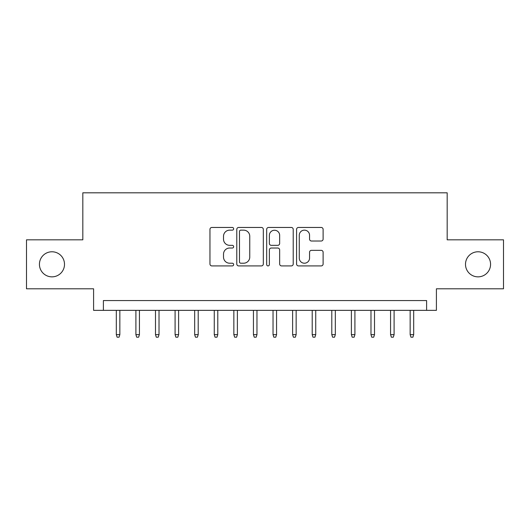 <?xml version="1.0" encoding="UTF-8"?>
<svg xmlns="http://www.w3.org/2000/svg" width="530" height="530" viewBox="0 0 530 530"><rect width="100%" height="100%" fill="white"/><g stroke="black" fill="none" stroke-linecap="round" stroke-linejoin="round"><path stroke-width="0.79" d="M233.657 228.801A1.345 1.345 0 0 0 232.312 227.456L211.881 227.456A1.921 1.921 0 0 0 209.959 229.377L209.959 263.986A1.921 1.921 0 0 0 211.881 265.914L232.312 265.914A1.345 1.345 0 0 0 233.657 264.569A1.345 1.345 0 0 0 232.312 263.218L229.669 263.218A6.155 6.155 0 0 1 223.514 257.07L223.514 254.181A6.155 6.155 0 0 1 229.669 248.027L232.312 248.027A1.345 1.345 0 0 0 233.657 246.682A1.345 1.345 0 0 0 232.312 245.337L229.669 245.337A6.155 6.155 0 0 1 223.514 239.182L223.514 236.3A6.155 6.155 0 0 1 229.669 230.146L232.312 230.146A1.345 1.345 0 0 0 233.657 228.801M465.499 264.318A12.535 12.535 0 0 0 478.033 276.852A12.535 12.535 0 0 0 490.568 264.318A12.535 12.535 0 0 0 478.033 251.776A12.535 12.535 0 0 0 465.499 264.318M39.432 264.318A12.535 12.535 0 0 0 51.966 276.852A12.535 12.535 0 0 0 64.501 264.318A12.535 12.535 0 0 0 51.966 251.776A12.535 12.535 0 0 0 39.432 264.318M321.193 241.011A1.921 1.921 0 0 0 323.115 239.09L323.115 229.377A1.921 1.921 0 0 0 321.193 227.456L298.503 227.456A1.921 1.921 0 0 0 296.581 229.377L296.581 263.986A1.921 1.921 0 0 0 298.503 265.914L321.193 265.914A1.921 1.921 0 0 0 323.115 263.986L323.115 252.26A1.921 1.921 0 0 0 321.193 250.339L311.481 250.339A1.921 1.921 0 0 0 309.56 252.26L309.56 258.077A5.141 5.141 0 0 1 304.419 263.218A5.141 5.141 0 0 1 299.271 258.077L299.271 235.293A5.141 5.141 0 0 1 304.419 230.146A5.141 5.141 0 0 1 309.56 235.293L309.56 239.09A1.921 1.921 0 0 0 311.481 241.011L321.193 241.011M426.61 310.348L436.409 310.348L436.409 288.804L503.5 288.804L503.5 239.825L447.181 239.825L447.181 192.814L82.819 192.814L82.819 239.825L26.5 239.825L26.5 288.804L93.591 288.804L93.591 310.348L426.61 310.348L426.61 300.556L103.39 300.556L103.39 310.348M263.317 229.377A1.921 1.921 0 0 0 261.396 227.456L238.705 227.456A1.921 1.921 0 0 0 236.784 229.377L236.784 263.986A1.921 1.921 0 0 0 238.705 265.914L261.396 265.914A1.921 1.921 0 0 0 263.317 263.986L263.317 229.377M268.604 227.456L291.295 227.456A1.921 1.921 0 0 1 293.216 229.377L293.216 263.986A1.921 1.921 0 0 1 291.295 265.914L281.582 265.914A1.921 1.921 0 0 1 279.661 263.986L279.661 249.955A1.921 1.921 0 0 0 277.74 248.027L271.3 248.027A1.921 1.921 0 0 0 269.373 249.955L269.373 264.569A1.345 1.345 0 0 1 268.028 265.914A1.345 1.345 0 0 1 266.683 264.569L266.683 229.377A1.921 1.921 0 0 1 268.604 227.456M240.819 230.146A1.345 1.345 0 0 0 239.474 231.491L239.474 261.873A1.345 1.345 0 0 0 240.819 263.218L243.608 263.218A6.155 6.155 0 0 0 249.762 257.07L249.762 236.3A6.155 6.155 0 0 0 243.608 230.146L240.819 230.146M279.661 235.386A5.141 5.141 0 0 0 274.52 230.245A5.141 5.141 0 0 0 269.373 235.386L269.373 243.416A1.921 1.921 0 0 0 271.3 245.337L277.74 245.337A1.921 1.921 0 0 0 279.661 243.416L279.661 235.386M119.846 334.642L119.058 337.186L117.103 337.186L116.315 334.642L119.846 334.642L119.846 310.348M116.315 334.642L116.315 310.348M139.43 334.642L138.648 337.186L136.687 337.186L135.905 334.642L139.43 334.642L139.43 310.348M135.905 334.642L135.905 310.348M159.02 334.642L158.238 337.186L156.277 337.186L155.495 334.642L159.02 334.642L159.02 310.348M155.495 334.642L155.495 310.348M178.61 334.642L177.828 337.186L175.867 337.186L175.085 334.642L178.61 334.642L178.61 310.348M175.085 334.642L175.085 310.348M198.2 334.642L197.418 337.186L195.457 337.186L194.676 334.642L198.2 334.642L198.2 310.348M194.676 334.642L194.676 310.348M217.79 334.642L217.008 337.186L215.048 337.186L214.266 334.642L217.79 334.642L217.79 310.348M214.266 334.642L214.266 310.348M237.38 334.642L236.599 337.186L234.638 337.186L233.856 334.642L237.38 334.642L237.38 310.348M233.856 334.642L233.856 310.348M256.971 334.642L256.182 337.186L254.228 337.186L253.439 334.642L256.971 334.642L256.971 310.348M253.439 334.642L253.439 310.348M276.561 334.642L275.772 337.186L273.818 337.186L273.029 334.642L276.561 334.642L276.561 310.348M273.029 334.642L273.029 310.348M296.144 334.642L295.362 337.186L293.401 337.186L292.62 334.642L296.144 334.642L296.144 310.348M292.62 334.642L292.62 310.348M315.734 334.642L314.952 337.186L312.991 337.186L312.21 334.642L315.734 334.642L315.734 310.348M312.21 334.642L312.21 310.348M335.324 334.642L334.543 337.186L332.582 337.186L331.8 334.642L335.324 334.642L335.324 310.348M331.8 334.642L331.8 310.348M354.915 334.642L354.133 337.186L352.172 337.186L351.39 334.642L354.915 334.642L354.915 310.348M351.39 334.642L351.39 310.348M374.505 334.642L373.723 337.186L371.762 337.186L370.98 334.642L374.505 334.642L374.505 310.348M370.98 334.642L370.98 310.348M394.095 334.642L393.313 337.186L391.352 337.186L390.57 334.642L394.095 334.642L394.095 310.348M390.57 334.642L390.57 310.348M413.685 334.642L412.897 337.186L410.942 337.186L410.154 334.642L413.685 334.642L413.685 310.348M410.154 334.642L410.154 310.348"/></g></svg>
